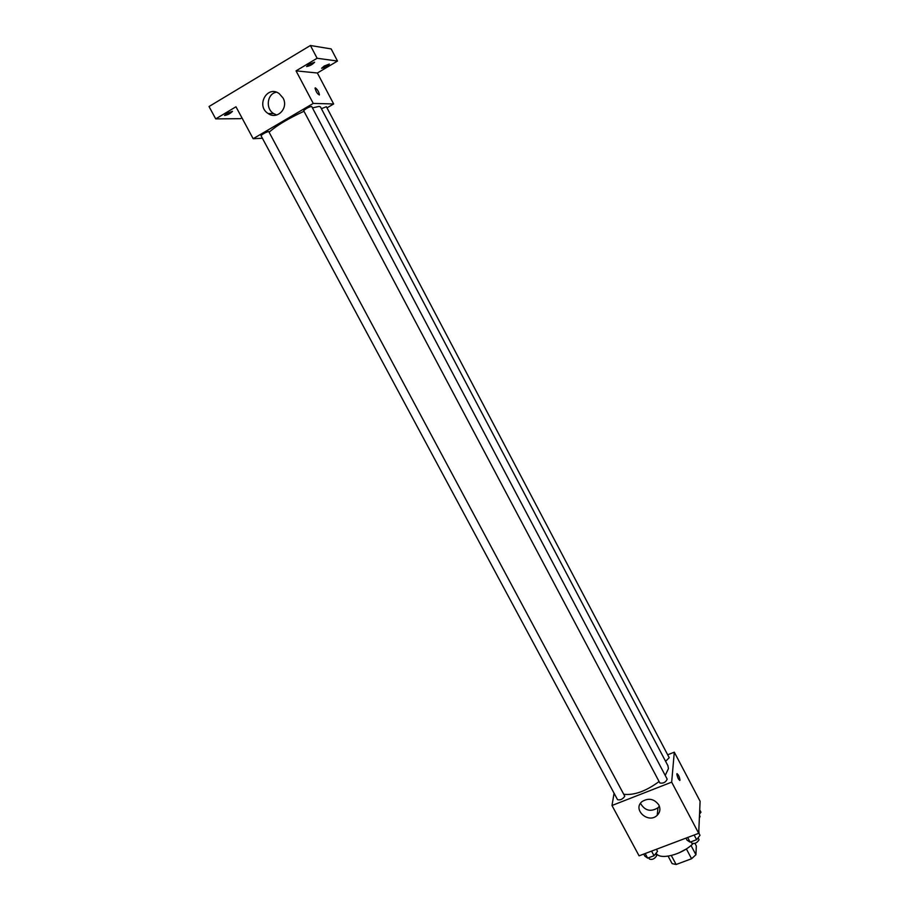 <?xml version="1.0" encoding="UTF-8"?>
<svg xmlns="http://www.w3.org/2000/svg" width="910" height="910" viewBox="0 0 910 910"><rect width="100%" height="100%" fill="white"/><g stroke="black" fill="none" stroke-linecap="round" stroke-linejoin="round"><path stroke-width="1.36" d="M686.356 848.893L691.577 858.733L676.119 864.5L672.115 863.624L668.133 856.173M694.956 843.377L696.321 845.981L695.922 854.74L691.577 858.733M690.997 845.47L695.922 854.74M685.856 849.223L678.769 852.988M671.33 855.536L676.119 864.5M699.107 833.617L698.8 830.898M656.11 853.125C659.477 860.451 681.954 854.843 692.965 843.707M667.678 754.799L674.299 752.172L700.097 801.255L698.698 833.31L639.07 855.832L611.986 805.498L614.079 793.236M665.221 775.422L668.44 768.62L667.929 765.742L320.468 106.925L319.091 106.402L312.437 107.915M623.953 794.305C634.327 795.408 646.043 791.154 659.09 781.531M674.299 752.172L671.671 782.145L611.986 805.498M624.783 796.239L268.689 131.45C265.151 132.576 262.592 133.998 261.034 135.704L617.515 799.64C620.199 800.413 622.633 799.276 624.783 796.239M665.608 761.329L669.214 757.712L326.372 106.709L321.401 108.688M667.178 779.142C665.756 782.338 663.31 783.612 659.852 782.987L303.678 110.69C305.931 108.506 308.592 107.084 311.652 106.424L667.178 779.142M671.671 782.145L698.698 833.31M658.84 804.963C660.649 808.842 660.114 812.277 657.213 815.292C648.364 824.221 632.063 809.422 642.096 801.551C648.603 797.66 654.188 798.809 658.84 804.963M676.835 774.08L676.858 773.932C678.268 774.273 679.292 776.366 679.963 780.2C678.667 780.006 677.62 777.959 676.835 774.08M677.029 773.659C678.587 774.933 679.565 777.117 679.963 780.2L679.793 780.473M659.363 806.135L657.998 807.773C650.673 812.209 644.837 810.73 640.481 803.337M269.258 132.098C276.481 125.603 288.06 118.664 303.986 111.27M326.986 107.869L333.651 103.968L313.245 103.421L253.162 138.718L262.399 138.252M333.651 103.968L317.374 73.005L337.496 61.05L331.172 48.924L310.412 45.5L209.027 106.527L215.715 118.88L240.536 118.675L241.935 117.845M310.412 45.5L317.112 58.263L296.046 70.855L313.245 103.421M253.162 138.718L235.974 106.777L215.715 118.88M283.01 97.95C288.925 107.983 277.3 120.188 268.223 113.579C255.573 105.992 267.21 84.664 279.222 93.639L283.01 97.95M317.374 73.005L296.046 70.855M315.201 87.895L315.361 87.86C317.385 89.373 318.75 91.648 319.433 94.674C317.761 94.515 316.305 92.365 315.042 88.213L315.361 87.86C317.385 89.385 318.75 91.648 319.433 94.674L319.285 94.993M276.742 114.99L273.648 113.591C265.276 108.665 267.096 93.81 276.321 92.194M226.943 113.397L232.494 111.327C230.321 113.579 227.682 114.967 224.565 115.468L226.943 113.397M324.233 66.009L329.363 64.064C327.225 66.316 324.642 67.704 321.617 68.25L324.233 66.009M309.252 64.212L314.621 62.21C312.426 64.564 309.741 66.009 306.59 66.532L309.252 64.212M337.496 61.05L317.112 58.263M698.709 832.878L700.006 835.323L696.616 839.691L690.121 842.137L687.061 840.203L685.958 838.121M694.148 835.027L696.616 839.691M687.653 837.484L690.121 842.137M691.02 841.807L691.702 843.092C694.603 844.116 697.06 843.001 699.062 839.771L698.141 837.723M656.428 849.269L657.532 851.339L654.028 855.718L647.647 858.119L644.837 856.128L643.723 854.069M651.56 851.112L654.028 855.718M645.179 853.523L647.647 858.119M648.705 857.732L649.421 859.051C652.197 860.03 654.609 858.926 656.656 855.73L655.723 853.603M699.722 809.843L700.973 812.22L699.54 814.04M699.369 817.919L700.063 816.554L699.483 815.189M657.998 807.773L657.213 815.292M273.648 113.591L268.223 113.579"/></g></svg>
